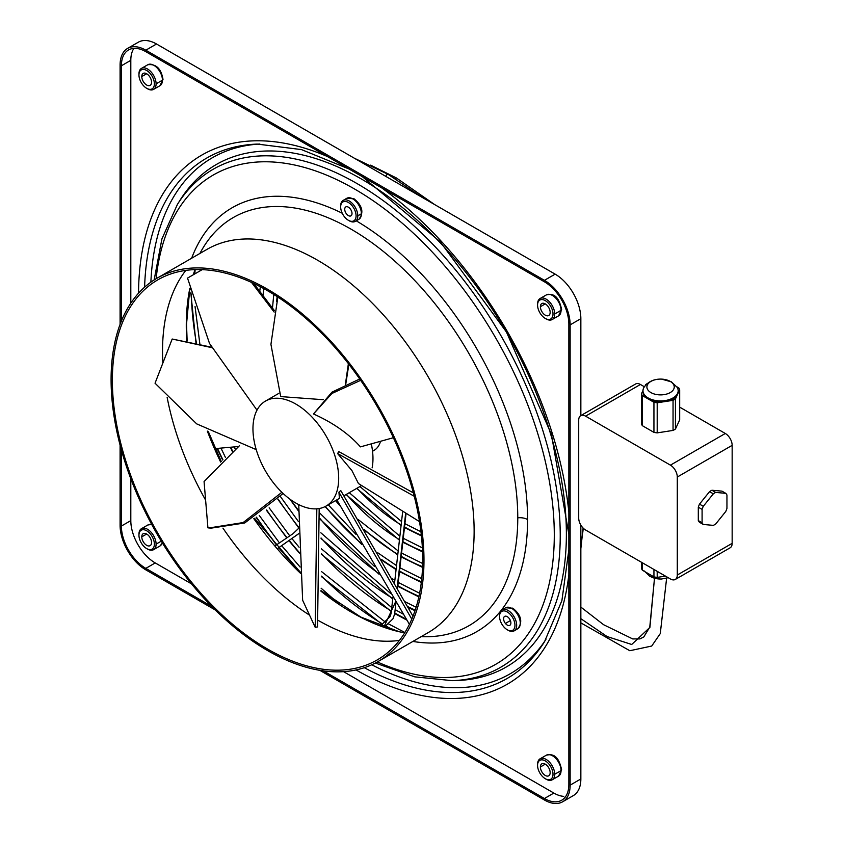 <?xml version="1.0" encoding="UTF-8"?>
<svg xmlns="http://www.w3.org/2000/svg" width="844" height="844" viewBox="0 0 844 844"><rect width="100%" height="100%" fill="white"/><g stroke="black" fill="none" stroke-linecap="round" stroke-linejoin="round"><path stroke-width="1.27" d="M211.295 347.137L172.187 339.024L211.506 347.58M239.453 445.695L204.069 481.586L207.919 527.848L211.084 528.154L244.76 522.953L283.12 493.487M281.875 492.295L243.125 522.573L208.995 527.964M274.163 312.069L251.533 282.434M257.009 410.163L209.523 343.476L187.526 278.098L202.159 269.658M215.336 448.597L238.272 446.55M372.542 451.255L374.019 450.401A36.366 20.994 -120 0 0 380.159 442.562M256.228 449.63L196.694 423.878L155.043 383.208L172.187 339.024M316.827 508.816L315.192 627.292L317.534 626.934L319.18 508.563M133.901 48.372A34.551 19.95 -120 0 0 130.809 60.335L130.809 303.154M130.809 478.738L130.809 520.611A34.551 19.95 -120 0 0 155.233 562.927L191.514 583.869M211.749 606.446L145.812 568.381A34.551 19.95 60 0 1 121.378 526.065L121.378 449.926M121.378 321.079L121.378 65.779A34.551 19.95 60 0 1 128.531 49.965A34.551 19.95 60 0 1 145.812 51.674L544.422 281.812A34.551 19.95 60 0 1 568.856 324.128L568.856 784.414A34.551 19.95 60 0 1 561.693 800.228A34.551 19.95 60 0 1 544.422 798.519L323.326 670.864M274.448 310.676L253.727 283.457M419.531 521.655L358.457 483.549L351.959 470.635L337.6 453.566L338.782 451.593L413.36 492.875M337.6 453.566L414.246 496.261M412.98 616.257L340.754 490.543L338.94 492.189L411.788 619.148M120.091 324.37L120.091 65.041A36.366 20.994 60 0 1 127.623 48.382L138.342 42.2A36.366 20.994 60 0 1 156.52 44.004L555.141 274.142A36.366 20.994 60 0 1 580.851 318.684L580.851 415.596M580.851 525.095L580.851 778.959A36.366 20.994 60 0 1 573.319 795.618L562.61 801.8A36.366 20.994 60 0 1 544.422 799.996L319.834 670.336M326.132 506.041A60.62 34.994 -120 0 0 338.687 478.295A60.62 34.994 -120 0 0 312.227 417.295A60.62 34.994 -120 0 0 265.512 401.058A60.62 34.994 -120 0 0 252.957 428.805A60.62 34.994 -120 0 0 279.417 489.805A60.62 34.994 -120 0 0 326.132 506.041L339.404 498.382L338.94 492.189M336.819 499.87L409.414 624.317M345.734 384.337L348.878 364.281M189.531 289.998L190.227 289.766M298.734 504.606L302.637 600.253L315.192 627.292M345.375 384.495L348.382 363.637M267.537 290.716A219.429 126.684 60 0 1 410.88 484.087A219.429 126.684 60 0 1 377.247 659.913A219.429 126.684 60 0 1 267.537 649.047A219.429 126.684 60 0 1 124.184 455.686A219.429 126.684 60 0 1 157.817 279.849A219.429 126.684 60 0 1 267.537 290.716M267.537 289.239A221.244 127.739 60 0 1 412.072 484.203A221.244 127.739 60 0 1 378.154 661.485A221.244 127.739 60 0 1 267.537 650.534A221.244 127.739 60 0 1 123.002 455.57A221.244 127.739 60 0 1 156.91 278.277A221.244 127.739 60 0 1 267.537 289.239M343.962 495.755L360.42 486.249A60.62 34.994 -120 0 0 361.454 485.606M372.12 467.861A60.62 34.994 -120 0 0 372.974 458.503A60.62 34.994 -120 0 0 371.497 444.788M138.954 74.937A10.909 6.298 60 0 1 146.666 70.485A10.909 6.298 60 0 1 154.378 83.841A10.909 6.298 60 0 1 146.951 88.462A10.909 6.298 60 0 1 138.954 74.937L138.954 73.945A12.122 6.995 60 0 1 141.602 68.322A12.122 6.995 60 0 1 150.897 71.74A12.122 6.995 60 0 1 156.098 83.841A12.122 6.995 60 0 1 153.787 89.264A12.122 6.995 60 0 1 147.521 88.789L146.666 88.293M141.781 76.572A6.91 3.988 -120 0 0 144.746 83.472A6.91 3.988 -120 0 0 150.042 85.413A6.91 3.988 -120 0 0 151.551 82.206A6.91 3.988 -120 0 0 148.46 75.179A6.91 3.988 -120 0 0 143.09 73.481A6.91 3.988 -120 0 0 141.781 76.572L146.666 73.745M537.565 305.074A10.909 6.298 60 0 1 545.277 300.622A10.909 6.298 60 0 1 552.999 313.979A10.909 6.298 60 0 1 545.572 318.599A10.909 6.298 60 0 1 537.565 305.074L537.565 304.083A12.122 6.995 60 0 1 540.213 298.459A12.122 6.995 60 0 1 549.507 301.878A12.122 6.995 60 0 1 554.708 313.979A12.122 6.995 60 0 1 552.398 319.401A12.122 6.995 60 0 1 546.458 319.106M540.392 306.71A6.91 3.988 -120 0 0 543.357 313.609A6.91 3.988 -120 0 0 548.653 315.55A6.91 3.988 -120 0 0 550.161 312.343A6.91 3.988 -120 0 0 547.07 305.317A6.91 3.988 -120 0 0 541.711 303.618A6.91 3.988 -120 0 0 540.392 306.71L545.277 303.882M537.565 765.35A10.909 6.298 60 0 1 545.277 760.898A10.909 6.298 60 0 1 552.999 774.264A10.909 6.298 60 0 1 545.572 778.875A10.909 6.298 60 0 1 537.565 765.35L537.565 764.369A12.122 6.995 60 0 1 540.213 758.735A12.122 6.995 60 0 1 549.507 762.164A12.122 6.995 60 0 1 554.708 774.264A12.122 6.995 60 0 1 552.398 779.687A12.122 6.995 60 0 1 546.131 779.212L545.277 778.717M550.161 772.629A6.91 3.988 -120 0 0 547.07 765.592A6.91 3.988 -120 0 0 541.711 763.894A6.91 3.988 -120 0 0 540.392 766.985A6.91 3.988 -120 0 0 543.357 773.885A6.91 3.988 -120 0 0 548.653 775.836A6.91 3.988 -120 0 0 550.161 772.629M138.954 535.212A10.909 6.298 60 0 1 146.666 530.76A10.909 6.298 60 0 1 154.378 544.127A10.909 6.298 60 0 1 146.951 548.737A10.909 6.298 60 0 1 138.954 535.212L138.954 534.231A12.122 6.995 60 0 1 141.602 528.597A12.122 6.995 60 0 1 150.897 532.026A12.122 6.995 60 0 1 156.098 544.127A12.122 6.995 60 0 1 153.787 549.549A12.122 6.995 60 0 1 147.848 549.254M151.551 542.492A6.91 3.988 -120 0 0 148.46 535.455A6.91 3.988 -120 0 0 143.09 533.756A6.91 3.988 -120 0 0 141.781 536.847A6.91 3.988 -120 0 0 144.746 543.747A6.91 3.988 -120 0 0 150.042 545.699A6.91 3.988 -120 0 0 151.551 542.492M349.553 220.97A12.122 6.995 -120 0 0 355.493 221.265A12.122 6.995 -120 0 0 357.803 215.842A12.122 6.995 -120 0 0 352.602 203.731A12.122 6.995 -120 0 0 343.308 200.313A12.122 6.995 -120 0 0 340.659 205.936L340.659 206.928A10.909 6.298 60 0 1 348.372 202.476A10.909 6.298 60 0 1 356.084 215.842A10.909 6.298 60 0 1 348.667 220.453A10.909 6.298 60 0 1 340.659 206.928M344.732 209.28A5.148 2.975 -120 0 0 347.032 214.524A5.148 2.975 -120 0 0 351.03 215.79A5.148 2.975 -120 0 0 352.011 213.49A5.148 2.975 -120 0 0 349.806 208.341A5.148 2.975 -120 0 0 345.861 206.885A5.148 2.975 -120 0 0 344.732 209.28M508.426 630.436A12.122 6.995 -120 0 0 514.165 630.858A12.122 6.995 -120 0 0 516.676 625.309A12.122 6.995 -120 0 0 512.382 614.253A12.122 6.995 -120 0 0 502.18 609.779A12.122 6.995 -120 0 0 499.532 615.403L499.532 616.394A10.909 6.298 60 0 1 507.244 611.942A10.909 6.298 60 0 1 514.956 625.309A10.909 6.298 60 0 1 507.529 629.919A10.909 6.298 60 0 1 499.532 616.394M509.069 618.262A5.148 2.975 -120 0 0 504.723 616.352A5.148 2.975 -120 0 0 505.419 623.442A5.148 2.975 -120 0 0 509.903 625.256A5.148 2.975 -120 0 0 509.069 618.262M215.241 609.948L145.812 569.858A36.366 20.994 60 0 1 120.091 525.316L120.091 445.147M127.623 48.382A36.366 20.994 60 0 1 145.812 50.186L544.422 280.324A36.366 20.994 60 0 1 570.143 324.866L570.143 785.152A36.366 20.994 60 0 1 562.61 801.8M323.326 399.708L280.704 396.585L270.935 344.373L277.845 297.067M343.561 671.655L553.854 793.065A34.551 19.95 -120 0 0 563.792 796.367M393.367 437.719L360.441 446.877C348.73 433.721 333.074 422.749 313.483 413.961L331.966 392.154L359.713 378.988M313.483 413.961L331.935 393.473L360.652 380.327M580.851 618.684L607.068 636.534L631.702 644.478L649.912 627.366L654.501 578.214L649.764 627.134L643.803 636.956L639.91 638.919L632.705 638.929L603.587 624.708L580.851 607.089M650.903 576.705A13.673 7.891 0 0 0 659.955 579.005A13.673 7.891 0 0 0 661.823 578.984M665.483 576.125A17.597 10.16 180 0 1 665.135 576.178A17.597 10.16 180 0 1 664.281 576.294L657.202 577.391L657.202 571.346M657.202 577.391A19.401 11.194 0 0 1 653.942 576.885L648.762 573.899A17.597 10.16 180 0 1 647.527 573.181L642.347 570.196L642.347 562.769M665.462 576.114L664.281 576.294M653.942 576.885L653.942 569.457M648.762 573.899L647.527 573.181M641.472 562.262L641.472 568.307A19.401 11.194 0 0 0 642.347 570.196M679.684 407.135L725.302 433.478A9.695 5.602 -120 0 1 732.159 445.347L732.159 543.346L677.289 575.028A9.695 5.602 -120 0 1 675.284 579.459A9.695 5.602 -120 0 1 670.431 578.984L585.567 529.99A9.695 5.602 -120 0 1 578.71 518.111L578.71 420.112A9.695 5.602 -120 0 1 580.725 415.67L635.585 383.999M677.289 575.028L677.289 477.029A9.695 5.602 -120 0 0 670.431 465.149L585.567 416.155A9.695 5.602 -120 0 0 580.725 415.67M703.284 524.462L713.328 525.369A19.401 11.204 -60 0 0 715.712 523.987L725.756 511.496A19.401 11.204 -60 0 0 726.948 508.415L726.948 495.027A19.401 11.204 -60 0 0 725.756 493.329L715.712 492.432A19.401 11.204 -60 0 0 713.328 493.814L709.551 491.63L699.507 504.121A19.401 11.204 -60 0 0 698.304 507.191L698.304 520.59A19.401 11.204 -60 0 0 699.507 522.288L703.284 524.462A19.401 11.204 -60 0 1 702.092 522.774L698.304 520.59M709.551 491.63A19.401 11.204 -60 0 1 711.935 490.248L721.979 491.145L725.756 493.329M644.383 386.763L640.427 384.474A9.695 5.602 -120 0 0 635.912 383.83M732.159 543.346A9.695 5.602 60 0 1 730.144 547.788L675.284 579.459M642.98 392.017A17.597 10.16 0 0 0 647.527 398.568A17.597 10.16 0 0 0 648.762 399.286A17.597 10.16 0 0 0 664.281 401.681A17.597 10.16 0 0 0 665.135 401.565A17.597 10.16 0 0 0 665.969 401.427L673.048 400.33A19.401 11.194 180 0 0 675.432 398.948L675.432 429.047A19.401 11.194 180 0 1 673.048 430.419L657.202 432.877A19.401 11.194 180 0 1 653.942 432.371L642.347 425.671A19.401 11.194 180 0 1 641.472 423.793L641.472 393.694L642.991 390.445M675.432 429.047L679.684 419.901L679.684 389.801L677.785 393.895A17.597 10.16 0 0 0 678.175 391.933M675.432 398.948L677.331 394.865A17.597 10.16 0 0 0 677.785 393.895M665.969 401.427A17.597 10.16 0 0 0 677.331 394.865M676.751 386.731L678.808 387.923A19.401 11.194 180 0 1 679.684 389.801M677.31 387.618A17.597 10.16 180 0 1 678.175 390.994A17.597 10.16 180 0 1 665.135 400.573A17.597 10.16 180 0 1 648.129 397.946A17.597 10.16 180 0 1 642.991 391.11A17.597 10.16 180 0 1 644.162 387.09M650.903 392.576A13.673 7.891 180 0 1 647.717 384.305A13.673 7.891 180 0 1 659.333 379.125A13.673 7.891 180 0 1 661.2 379.104A13.673 7.891 180 0 1 670.241 381.414A13.673 7.891 180 0 1 670.241 392.576A13.673 7.891 180 0 1 650.903 392.576M645.185 385.719L645.723 384.547A19.401 11.194 180 0 1 647.306 383.587M647.527 398.568L642.347 395.583A19.401 11.194 180 0 1 641.472 393.694M642.347 395.583L642.347 425.671M648.762 399.286L653.942 402.272L653.942 432.371M664.281 401.681L657.202 402.778A19.401 11.194 180 0 1 653.942 402.272M657.202 402.778L657.202 432.877M673.048 400.33L673.048 430.419M698.304 507.191L702.092 509.375A19.401 11.204 -60 0 1 703.284 506.305L699.507 504.121M702.092 509.375L702.092 522.774M715.712 492.432L711.935 490.248M713.328 493.814L703.284 506.305M383.809 627.197L395.593 601.814M397.229 587.392L405.595 513.827M277.803 548.336L298.681 533.682M156.108 278.752A282.487 163.092 60 0 1 365.969 195.966A282.487 163.092 60 0 1 554.286 534.969A282.487 163.092 60 0 1 377.342 661.949M560.237 535.655A287.519 166.004 60 0 1 452.278 680.665L457.459 680.486A290.062 167.471 -120 0 0 566.377 534.189A290.062 167.471 -120 0 0 361.264 178.928A290.062 167.471 -120 0 0 180.11 200.102L177.367 204.501A287.519 166.004 60 0 1 356.928 183.507A287.519 166.004 60 0 1 560.237 535.655M371.771 664.777A297.911 171.997 -120 0 0 545.91 639.446M412.885 641.44A244.707 141.286 -120 0 0 527.584 519.556A10.909 6.298 -0 0 0 517.762 517.826A235.655 136.053 -120 0 0 387.006 254.434A235.655 136.053 -120 0 0 199.944 253.432M421.188 636.65A235.655 136.053 -120 0 0 517.762 517.826M187.146 341.008L186.524 324.202A12.734 7.353 180 0 1 186.281 325.615A234.147 135.188 -120 0 0 186.798 340.944M189.847 288.237A234.147 135.188 -120 0 0 186.281 325.615M185.796 270.407A219.429 126.684 -120 0 0 162.523 351.347A219.429 126.684 -120 0 0 162.85 363.089M167.133 397.334A219.429 126.684 -120 0 0 205.609 500.123M222.953 528.133A219.429 126.684 -120 0 0 309.548 615.149M318.42 620.519A219.429 126.684 -120 0 0 399.423 640.406M207.35 431.115A234.147 135.188 -120 0 0 220.653 462.079M253.822 518.68A234.147 135.188 -120 0 0 300.506 573.319M320.952 591.19A234.147 135.188 -120 0 0 399.307 631.766A234.147 135.188 -120 0 0 399.317 631.766L360.768 617.048L320.984 590.61M144.609 287.171A300.443 173.463 60 0 1 257.293 144.081L301.508 149.599L348.973 168.969M138.543 293.195A305.486 176.375 60 0 1 327.472 156.551M381.625 187.822A305.486 176.375 60 0 1 568.856 512.108M378.154 661.485L428.309 632.536A221.244 127.739 -120 0 0 474.128 531.256A221.244 127.739 -120 0 0 317.682 260.279A221.244 127.739 -120 0 0 207.065 249.328L156.91 278.277M141.465 68.396L147.805 64.735C156.098 63.733 161.162 68.617 163.008 79.389L159.927 85.729A12.122 6.995 -120 0 0 162.438 80.18L156.098 83.841M558.749 315.74A12.122 6.995 -120 0 0 561.049 310.318A12.122 6.995 -120 0 0 555.763 298.122A12.122 6.995 -120 0 0 546.416 294.873C551.596 293.87 558.211 293.575 561.619 309.526A1.941 1.118 180 0 1 561.049 310.318L554.708 313.979M540.076 758.819L546.416 755.148C551.596 754.156 558.211 753.861 561.619 769.812L558.538 776.153A12.122 6.995 -120 0 0 561.049 770.604L554.708 774.264M151.867 524.736A12.122 6.995 -120 0 0 147.805 525.01L151.656 524.356M354.047 198.794A2.426 1.403 120 0 0 352.834 198.91A12.122 6.995 -120 0 0 346.768 198.308L354.047 198.794C362.445 205.693 364.059 212.53 358.89 219.313L355.292 221.392M511.696 608.376A12.122 6.995 -120 0 0 505.64 607.775L512.909 608.26A2.426 1.403 120 0 0 511.696 608.376A12.122 6.995 -120 0 1 515.99 612.174A12.122 6.995 -120 0 1 518.111 628.548M121.378 526.065L130.809 520.611M130.809 60.335L121.378 65.779M259.878 144.018A297.911 171.997 -120 0 0 150.876 282.17M162.438 80.18A12.122 6.995 -120 0 0 157.237 68.079A12.122 6.995 -120 0 0 147.943 64.65M561.049 770.604A12.122 6.995 -120 0 0 555.848 758.492A12.122 6.995 -120 0 0 546.564 755.074M540.392 766.985L545.277 764.168M161.278 541.131L156.098 544.127M141.781 536.847L146.666 534.03M357.803 215.842L361.401 213.764A12.122 6.995 -120 0 0 352.834 198.91M505.419 623.442L510.398 620.572M191.641 258.222A244.707 141.286 60 0 1 342.242 213.247M356.252 220.833A244.707 141.286 60 0 1 527.584 519.556M145.812 50.186L156.52 44.004M155.233 562.927L145.812 568.381M544.422 798.519L553.854 793.065M580.851 778.959L570.143 785.152M568.856 574.648A305.486 176.375 60 0 1 356.052 669.946M580.851 318.684L570.143 324.866M555.141 274.142L544.422 280.324M732.159 445.347L677.289 477.029M725.302 433.478L670.431 465.149M640.427 384.474L585.567 416.155M677.088 387.248L671.36 381.857A12.28 7.09 120 0 0 670.241 381.414M421.356 535.18A166.331 96.037 60 0 1 404.54 526.951M397.809 554.339A199.944 115.438 60 0 1 364.249 529.494M339.288 504.406A199.944 115.438 60 0 1 335.849 500.439M401.438 554.191A1.815 1.055 -60 0 1 402.852 553.706L401.575 552.957M422.527 551.164A183.137 105.732 60 0 1 402.862 541.637M421.409 581.748A216.76 125.144 60 0 1 399.528 571.019M418.983 596.254A233.566 134.85 60 0 1 397.851 585.704M415.206 610.117A250.373 144.556 60 0 1 407.757 606.593M370.643 165.15L396.406 177.978A1.815 1.055 120 0 0 395.013 178.464M391.373 610.993A264.763 152.859 60 0 1 321.564 553.78M298.554 527.089A264.763 152.859 60 0 1 278.14 499.078M393.916 630.394A275.144 158.851 60 0 1 385.877 625.942A1.815 1.055 -60 0 1 385.877 625.879M401.153 524.957A166.331 96.037 60 0 1 357.012 488.212M404.782 524.82A1.815 1.055 -60 0 1 406.196 524.324L404.92 523.586M160.128 545.889A12.122 6.995 -120 0 0 162.069 543.114M394.992 610.834A1.815 1.055 -60 0 1 396.406 610.339L403.063 614.042M406.196 619.127A264.763 152.859 60 0 1 394.749 612.966M399.486 539.654A183.137 105.732 60 0 1 346.378 494.352M399.771 568.877A1.815 1.055 -60 0 1 401.174 568.381L421.747 578.646M300.432 572.169A278.594 160.845 60 0 1 278.995 547.577M276.726 544.739A278.594 160.845 60 0 1 256.439 517.182M222.922 459.79A278.594 160.845 60 0 1 217.478 448.407M354.364 158.218L388.071 174.318A1.815 1.055 120 0 0 386.752 174.719A1.815 1.055 120 0 0 385.887 176.428M385.413 626.29L386.257 626.775A1.815 1.055 -60 0 1 385.877 625.942A275.144 158.851 60 0 1 385.835 625.921M382.575 624.001A275.144 158.851 60 0 1 321.522 576.135M299.335 552.525A275.144 158.851 60 0 1 289.323 540.582M287.055 537.744A275.144 158.851 60 0 1 266.651 509.976M232.543 451.034A275.144 158.851 60 0 1 230.707 447.225M196.409 342.938A275.144 158.851 60 0 1 191.366 294.081M568.856 549.813L561.904 600.601L544.559 641.651A300.443 173.463 60 0 1 364.302 667.699M378.471 573.266A233.566 134.85 60 0 1 319.918 518.48M398.094 583.573A1.815 1.055 -60 0 1 399.507 583.077L398.241 582.339M359.196 219.113A12.122 6.995 -120 0 0 361.401 213.764M392.798 598.407A250.373 144.556 60 0 1 321.058 537.987M298.586 510.578A250.373 144.556 60 0 1 290.737 499.753M396.142 569.035A216.76 125.144 60 0 1 381.615 559.53M360.979 543.23A216.76 125.144 60 0 1 325.373 506.463M422.57 566.693A199.944 115.438 60 0 1 401.195 556.323M375.327 663.046L414.763 676.846L452.278 680.665M186.524 324.202L189.858 288.3M404.698 632.831L399.307 631.766M362.371 176.702L440.251 241.806L506.421 331.956L551.406 434.333L568.856 534.336M391.574 176.375L393.378 177.462M561.619 309.526L558.538 315.867L552.198 319.528M141.465 528.682L147.805 525.01M343.17 200.387L346.768 198.308M514.165 630.858L517.762 628.78C522.932 621.996 521.318 615.16 512.909 608.26M580.851 622.893L629.803 650.724L651.716 646.04L660.272 633.601L666.623 578.214M644.067 570.871L649.796 576.262L659.565 578.995M661.591 578.995L668.237 577.707M642.98 390.761L642.98 391.753M671.36 381.857L661.591 379.114M644.067 387.248C647.77 382.1 652.939 379.389 659.565 379.114M380.391 625.942L390.065 616.637L391.099 613.388L392.914 597.404M394.591 582.645L402.62 512.086M275.471 545.583L292.931 533.756L298.576 528.407M421.43 535.908L404.466 527.532M263.75 288.585L263.054 294.894M358.489 519.767L398.199 550.932M422.559 551.881L402.799 542.217M421.325 582.413L399.455 571.588M418.846 596.877L397.788 586.285M416.134 607.216L405.152 601.804M277.898 499.332L298.565 527.658M321.575 554.329L391.31 611.562M388.282 623.748L404.909 632.494M298.681 533.746L277.834 548.368M188.898 293.585L191.039 292.868M405.996 514.059L397.587 588.036M395.952 602.416L394.644 613.989L392.987 618.779L384.22 627.345M359.913 486.545L401.544 521.539M162.428 542.998L159.927 546.015L153.587 549.676M277.148 296.613L276.589 301.593M349.268 492.685L399.877 536.235M403.253 538.272L422.38 547.872M146.666 548.579L147.521 549.075M540.076 298.533L546.416 294.873M348.372 220.295L349.226 220.79M217.119 448.438L222.668 460.043M256.154 517.361L276.431 544.939M278.71 547.777L297.141 569.183M678.175 391.753L678.175 390.761M265.512 401.058L278.784 393.399M508.099 630.257L507.244 629.761M190.828 292.942L195.966 342.833M230.349 447.257L232.269 451.255M266.387 510.187L286.76 537.944M289.038 540.782L299.356 553.105M321.511 576.674L382.174 624.37M505.64 607.775L502.043 609.853M159.927 85.729L153.587 89.39M260.321 286.749L259.815 290.79M335.532 500.619L340.069 505.841M364.924 530.633L397.746 554.909M319.517 512.846L374.377 566.335M392.481 578.836L394.865 580.313M558.538 776.153L552.198 779.814M545.277 318.431L546.131 318.926M289.893 499.142L298.576 511.137M321.079 538.567L392.734 598.976M300.443 572.422L254.54 518.29M221.255 461.457L208.415 431.769M356.685 488.402L401.09 525.527M280.43 496.567L298.512 521.687M321.458 548.864L391.764 607.585M395.14 609.6L396.406 610.339M388.071 174.318L421.768 197.137M583.088 528.017L580.851 548.663M391.416 629.677L386.257 626.775M396.406 177.978L434.597 204.543M583.278 528.207L582.761 532.553M406.776 620.066L394.686 613.546M273.772 294.461L272.507 307.807M346.061 494.542L399.423 540.223M193.244 274.806L194.996 269.626M415.016 610.708L408.243 607.48M325.056 506.622L361.601 544.327M382.163 560.5L396.079 569.605M328.274 504.807L355.851 534.241M377.753 552.767L396.532 565.617M399.908 567.643L401.174 568.381M177.367 204.501L161.921 238.894L154.146 279.955M339.794 604.515L321.1 588.194M300.105 567.031L281.727 545.73M279.448 542.892L259.245 515.431M225.411 457.374L220.97 448.101M385.022 621.838L321.606 571.641M299.103 547.239L292.056 538.736M289.777 535.898L269.173 507.824M235.17 448.902L234.221 446.919M199.838 343.782L195.048 306.541M194.837 273.878L195.133 269.616M420.966 531.762L406.186 524.324M422.654 563.507L402.852 553.696M419.605 593.248L399.507 583.077M319.96 519.081L379.061 574.258M297.985 504.227L298.713 505.229M320.804 532.764L390.445 593.311M422.538 567.39L401.132 556.903"/></g></svg>
